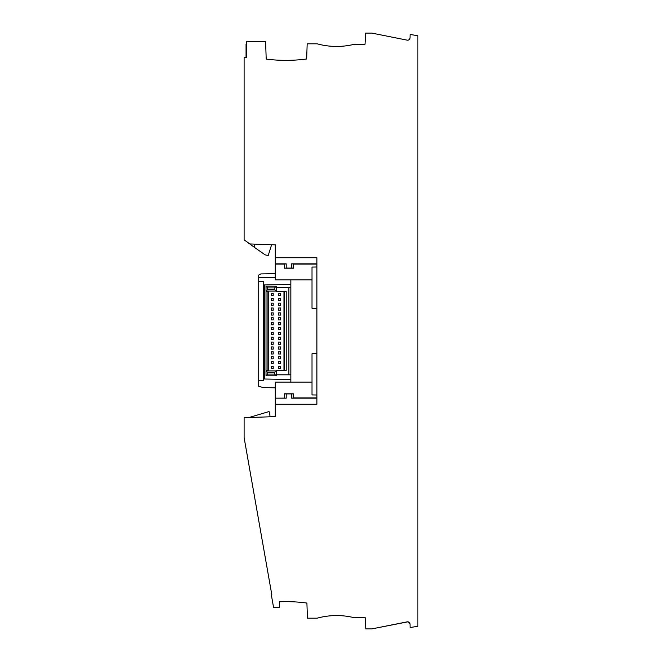 <?xml version="1.0" encoding="UTF-8"?>
<svg xmlns="http://www.w3.org/2000/svg" width="662" height="662" viewBox="0 0 662 662"><rect width="100%" height="100%" fill="white"/><g stroke="black" fill="none" stroke-linecap="round" stroke-linejoin="round"><path stroke-width="0.99" d="M248.01 459.759L246.512 451.261M245.006 442.713L247.067 454.43M257.022 510.865L259.082 522.566L257.022 510.865M251.014 476.789L253.074 488.498L251.014 476.789M252.52 485.337L254.018 493.827L252.52 485.337M260.025 527.904L262.086 539.604L260.025 527.904M254.018 493.827L256.078 505.536L254.018 493.827M407.147 40.15L407.32 40.183A2.433 2.433 0 0 1 407.147 40.15L371.854 33.1L365.614 33.1L365.027 44.296L354.203 44.296A73.259 73.259 0 0 1 317.131 43.808L307.176 43.808L306.647 58.984A155.769 155.769 0 0 1 266.207 59.1L265.594 41.375L246.545 41.375L246.545 57.437L244.113 57.437L244.113 239.876L249.946 243.955L275.268 244.841L275.268 257.741L316.883 257.741L316.883 404.259L275.268 404.259L275.268 416.613L244.113 417.697L244.113 437.665L271.859 595.006L271.37 595.014L273.547 607.368L279.364 607.476L279.563 601.775A155.769 155.769 0 0 1 304.959 602.801A155.769 155.769 0 0 1 306.903 603.057L307.433 618.192L317.131 618.192A73.259 73.259 0 0 1 354.203 617.704L365.217 617.704L365.805 628.9L371.854 628.9L407.916 621.817A2.433 2.433 0 0 0 407.147 621.85L372.863 628.701M410.051 624.192A2.433 2.433 0 0 0 407.916 621.817L407.147 621.85C408.835 621.734 409.811 622.512 410.051 624.192L410.051 624.192C409.811 622.512 408.835 621.734 407.147 621.85L407.916 621.817L407.147 621.85L407.916 621.817L407.147 621.85L407.916 621.817L410.051 624.192L410.109 627.568L417.887 626.227L417.887 35.773L410.109 34.432L410.051 37.808A2.433 2.433 0 0 1 407.32 40.183C408.926 40.192 409.836 39.397 410.051 37.808C409.836 39.397 408.926 40.192 407.32 40.183M293.307 393.791L293.109 398.11L293.307 393.791L284.478 393.791L284.685 398.11L286.207 398.168L286.207 393.923L284.685 393.898M293.109 393.898L286.207 393.923M284.685 398.11L275.268 398.168L286.207 398.168M290.841 279.894L290.841 382.106L275.268 382.106L312.017 382.106M275.268 404.259L275.268 398.168M275.268 382.106L275.268 397.903M275.268 273.646L260.911 273.903L258.718 275.028L258.718 277.585L275.268 277.304L258.718 277.585L258.718 386.294L263.335 387.609L275.268 387.816M244.113 57.437L246.057 57.437L246.057 44.188L246.545 43.7M271.619 244.717L268.209 255.549L265.098 254.837L254.332 247.298L254.332 244.113M246.057 241.233L254.332 247.298M293.307 268.209L293.109 263.89L293.307 268.209L284.478 268.209L284.478 264.097L275.268 264.097L275.268 279.894L312.017 279.894M275.268 264.097L275.268 257.741M258.718 380.526L263.584 380.526L263.584 281.474L258.718 281.474M290.841 284.478L263.584 284.958L264.56 284.941L264.56 379.012L290.841 379.467L263.584 378.995M284.478 264.097L286.207 263.832L286.207 268.077L284.478 268.209M284.685 263.89L284.685 268.102M293.109 268.102L291.586 268.077L291.586 263.832L293.109 263.89M286.207 268.077L291.586 268.077M286.207 263.832L275.268 263.832M293.307 264.097L316.883 264.097M266.016 375.784L267.721 374.08L274.531 374.08L276.236 375.784L266.016 375.784L266.016 370.919L268.259 370.919L268.259 291.081M266.016 291.594L267.945 291.594L267.945 370.406L266.016 370.406L266.016 291.594L266.745 291.594L266.745 291.081L266.745 291.594M266.016 287.432L266.016 291.081L266.016 286.216L276.236 286.216L274.531 287.92L267.721 287.92L266.016 286.216M283.981 291.594L286.216 291.594L286.216 370.406L283.981 370.406M276.236 374.808L288.897 374.808L288.897 287.432L276.236 287.432L276.236 291.081L276.236 286.216M285.488 291.33L283.981 291.33L283.981 370.67L276.236 370.67L274.531 372.615L267.721 372.615L266.016 370.919L276.236 370.919L276.236 375.784M288.897 374.808L290.841 374.808M267.721 374.08L267.721 372.615M283.981 291.33L276.236 291.33L274.531 289.385L274.531 287.92M274.531 289.385L267.721 289.385L266.016 291.081L276.236 291.081M267.721 289.385L267.721 287.92M273.199 295.591L273.199 293.398L271.246 293.398L271.246 295.591L273.199 295.591M273.199 303.13L271.246 303.13L271.246 305.323L273.199 305.323L273.199 303.13M273.199 334.525L273.199 332.341L271.246 332.341L271.246 334.525L273.199 334.525M271.246 298.264L271.246 300.457L273.199 300.457L273.199 298.264L271.246 298.264M273.199 351.812L271.246 351.812L271.246 353.996L273.199 353.996L273.199 351.812M278.553 312.869L278.553 315.062L280.498 315.062L280.498 312.869L278.553 312.869M280.498 344.265L280.498 342.072L278.553 342.072L278.553 344.265L280.498 344.265M271.246 337.206L271.246 339.399L273.199 339.399L273.199 337.206L271.246 337.206M273.199 361.543L271.246 361.543L271.246 363.736L273.199 363.736L273.199 361.543M273.199 315.062L273.199 312.869L271.246 312.869L271.246 315.062L273.199 315.062M278.553 298.264L278.553 300.457L280.498 300.457L280.498 298.264L278.553 298.264M280.498 363.736L280.498 361.543L278.553 361.543L278.553 363.736L280.498 363.736M280.498 368.602L280.498 366.409L278.553 366.409L278.553 368.602L280.498 368.602M273.199 322.601L271.246 322.601L271.246 324.794L273.199 324.794L273.199 322.601M271.246 327.475L271.246 329.659L273.199 329.659L273.199 327.475L271.246 327.475M273.199 319.928L273.199 317.735L271.246 317.735L271.246 319.928L273.199 319.928M280.498 303.13L278.553 303.13L278.553 305.323L280.498 305.323L280.498 303.13M278.553 351.812L278.553 353.996L280.498 353.996L280.498 351.812L278.553 351.812M280.498 346.938L278.553 346.938L278.553 349.131L280.498 349.131L280.498 346.938M280.498 310.188L280.498 308.004L278.553 308.004L278.553 310.188L280.498 310.188M278.553 317.735L278.553 319.928L280.498 319.928L280.498 317.735L278.553 317.735M280.498 334.525L280.498 332.341L278.553 332.341L278.553 334.525L280.498 334.525M273.199 344.265L273.199 342.072L271.246 342.072L271.246 344.265L273.199 344.265M273.199 356.677L271.246 356.677L271.246 358.87L273.199 358.87L273.199 356.677M280.498 358.87L280.498 356.677L278.553 356.677L278.553 358.87L280.498 358.87M280.498 324.794L280.498 322.601L278.553 322.601L278.553 324.794L280.498 324.794M278.553 327.475L278.553 329.659L280.498 329.659L280.498 327.475L278.553 327.475M273.199 346.938L271.246 346.938L271.246 349.131L273.199 349.131L273.199 346.938M273.199 366.409L271.246 366.409L271.246 368.602L273.199 368.602L273.199 366.409M278.553 293.398L278.553 295.591L280.498 295.591L280.498 293.398L278.553 293.398M280.498 339.399L280.498 337.206L278.553 337.206L278.553 339.399L280.498 339.399M271.246 308.004L271.246 310.188L273.199 310.188L273.199 308.004L271.246 308.004M274.531 374.08L274.531 372.615M285.488 370.406L283.981 370.67M284.288 291.594L284.288 370.406M290.841 287.432L288.897 287.432M316.883 266.993L312.017 267.076L312.017 308.277L316.883 308.368M316.883 353.632L312.017 353.723L312.017 394.924L316.883 395.007M284.478 393.791L284.478 397.903M293.307 397.903L316.883 397.903M291.586 263.832L316.883 263.832M269.037 411.557L269.914 414.834L269.037 411.557L248.978 417.532M269.914 414.834L269.914 416.803M316.883 398.168L291.586 398.168L291.586 393.923M291.586 398.168L293.109 398.11"/></g></svg>
